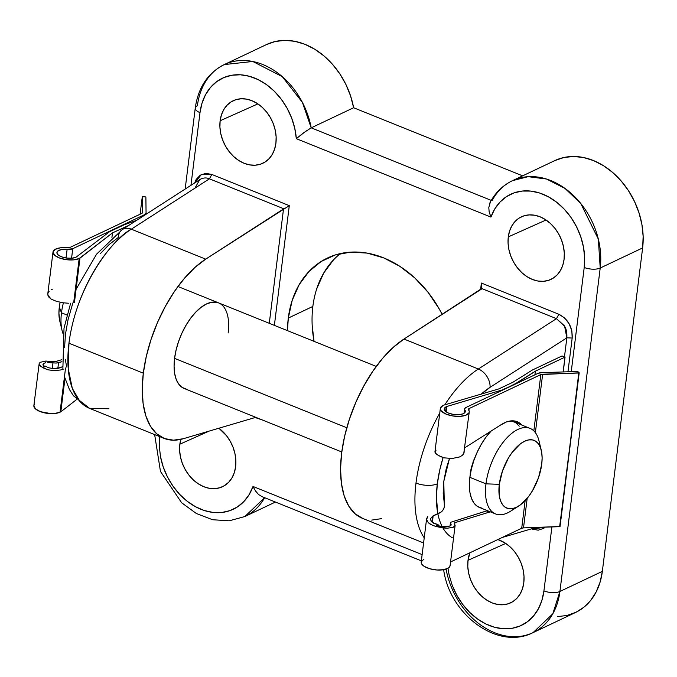 <?xml version="1.0" encoding="UTF-8"?>
<svg xmlns="http://www.w3.org/2000/svg" width="677" height="677" viewBox="0 0 677 677"><rect width="100%" height="100%" fill="white"/><g stroke="black" fill="none" stroke-linecap="round" stroke-linejoin="round"><path stroke-width="1.02" d="M452.431 537.817A84.557 41.822 -68.1 0 1 437.317 483.818A15.376 6.313 -172.9 0 1 415.991 483.056A99.934 49.421 111.9 0 0 424.225 537.817A99.934 49.421 -68.1 0 1 415.991 483.056A99.934 49.421 -68.1 0 1 439.762 413.122A99.934 49.421 111.9 0 0 415.991 483.056A15.376 6.313 7.1 0 0 437.317 483.818L439.838 469.618L443.13 457.517A84.557 41.822 -68.1 0 0 437.317 483.818L436.403 497.24L437.85 513.758M341.767 451.974L184.127 388.454A46.121 22.806 -68.1 0 1 174.573 358.37L176.105 349.984L178.601 341.436L181.978 333.042L186.099 325.146L190.804 318.029L195.915 311.979L201.238 307.223L206.57 303.939L211.689 302.264L216.42 302.264L218.705 302.932M68.952 343.222A99.934 49.421 111.9 0 0 89.652 408.4L80.013 401.563L72.312 388.37L68.199 368.483L68.952 343.222L143.321 373.179L68.952 343.222C76.315 284.966 113.541 238.033 131.313 229.181A99.934 49.421 111.9 0 0 68.952 343.222M209.43 178.821L211.825 174.438L201.323 174.573L194.671 182.925L196.152 179.456L200.257 175.182L205.715 173.354L211.825 174.438L209.43 178.821L284.162 208.931L283.519 208.956L269.277 323.31L283.519 208.956L205.681 259.147L194.959 267.432L184.457 278.289L174.505 291.355L165.433 306.216L157.546 322.362L151.106 339.279L146.308 356.407L143.321 373.179L142.238 389.055L143.101 403.5L145.885 416.042L150.48 426.282L156.751 433.864L164.494 438.552L173.447 440.185L183.315 438.721L255.804 417.337L183.315 438.721A99.934 49.421 -68.1 0 1 164.02 438.366A99.934 49.421 -68.1 0 1 143.321 373.179A99.934 49.421 -68.1 0 1 205.681 259.147L131.313 229.181L205.681 259.147L284.162 208.931L209.43 178.821L131.313 229.181L209.43 178.821C206.324 177.484 203.202 177.696 200.07 179.447L122.317 229.571A15.376 10.95 57.2 0 1 131.313 229.181A15.376 10.95 -122.8 0 0 122.317 229.571L96.591 254.146L76.086 289.265M468.019 560.311L505.761 543.428L468.019 560.311L469.889 552.796A34.595 26.496 64.6 0 0 468.019 560.311A34.595 26.496 64.6 0 0 480.839 595.413A34.595 26.496 64.6 0 0 511.355 602.488A34.595 26.496 64.6 0 0 523.786 582.779L522.492 588.668L520.173 593.907L516.923 598.273L512.861 601.625L508.156 603.808L502.969 604.764L497.519 604.434L492.001 602.843L486.636 600.05L481.626 596.158L477.167 591.326L473.426 585.732L470.549 579.588L468.645 573.14L467.79 566.632L468.019 560.311M508.3 236.874L546.051 220L508.3 236.874L509.595 230.984L511.914 225.754L515.163 221.379L519.225 218.036L523.939 215.845L529.118 214.897L534.568 215.218L540.085 216.809L545.45 219.602L550.46 223.495L554.92 228.327L558.66 233.92L561.538 240.064L563.442 246.513L564.296 253.029L564.076 259.35A34.595 26.496 64.6 0 1 551.645 279.051A34.595 26.496 64.6 0 1 521.129 271.985A34.595 26.496 64.6 0 1 508.3 236.874A34.595 26.496 64.6 0 1 522.026 216.555A34.595 26.496 64.6 0 1 551.89 224.874A34.595 26.496 64.6 0 1 564.076 259.35L562.782 265.24L560.463 270.47L557.213 274.845L553.151 278.188L548.438 280.38L543.259 281.327L537.809 281.006L532.291 279.415L526.926 276.614L521.916 272.729L517.456 267.897L513.716 262.295L510.839 256.16L508.935 249.711L508.08 243.195L508.3 236.874M179.854 444.197L209.142 431.097L179.854 444.197L180.827 439.365A34.595 26.496 64.6 0 0 179.854 444.197A34.595 26.496 64.6 0 0 192.683 479.308A34.595 26.496 64.6 0 0 223.198 486.374A34.595 26.496 64.6 0 0 235.63 466.665L234.327 472.554L232.008 477.793L228.758 482.159L224.705 485.511L219.991 487.702L214.812 488.65L209.354 488.32L203.845 486.729L198.471 483.937L193.47 480.052L189.001 475.212L185.261 469.618L182.384 463.474L180.48 457.026L179.625 450.518L179.854 444.197M220.135 120.76L257.886 103.886L220.135 120.76L221.438 114.87L223.748 109.64L227.007 105.265L231.06 101.922L235.774 99.731L240.953 98.783L246.411 99.104L251.92 100.695L257.285 103.496L262.295 107.381L266.763 112.213L270.504 117.815L273.381 123.95L275.277 130.399L276.14 136.915L275.911 143.236A34.595 26.496 64.6 0 1 263.48 162.937A34.595 26.496 64.6 0 1 232.964 155.871A34.595 26.496 64.6 0 1 220.135 120.76A34.595 26.496 64.6 0 1 233.861 100.441A34.595 26.496 64.6 0 1 263.725 108.76A34.595 26.496 64.6 0 1 275.911 143.236L274.617 149.126L272.298 154.356L269.048 158.731L264.986 162.074L260.273 164.266L255.094 165.213L249.644 164.892L244.126 163.301L238.761 160.508L233.751 156.615L229.291 151.783L225.551 146.19L222.674 140.046L220.77 133.597L219.915 127.081L220.135 120.76M287.488 330.655A103.776 79.497 64.6 0 1 288.3 318.063L312.859 306.427A103.776 79.497 -115.4 0 0 314.043 341.352L312.19 325.392M447.946 568.316L449.181 575.272L452.304 585.563L456.865 595.388L462.721 604.426L469.677 612.372L477.497 618.973L485.934 624.008L494.692 627.3L503.493 628.747L512.04 628.307L520.054 625.988L527.273 621.867L533.451 616.087L538.384 608.826L541.922 600.338L543.927 590.894L551.899 526.926L543.927 590.894A59.576 45.638 64.6 0 1 504.78 628.806A59.576 45.638 64.6 0 1 453.514 588.541M557.34 616.62L566.937 615.486L575.882 612.33L583.887 607.235L590.725 600.355L596.175 591.91L600.093 582.152L602.344 571.363L559.921 591.47L600.211 268.033A11.534 4.731 -172.9 0 1 584.217 267.466L571.236 371.681L584.217 267.466L584.64 257.378L583.456 246.995L580.714 236.637L576.499 226.668L570.948 217.402L564.246 209.151L556.621 202.195L548.319 196.753L539.611 193.013L530.793 191.092L522.153 191.058L513.978 192.911L506.54 196.592L500.083 201.974L494.811 208.88L490.918 217.089L296.331 138.675L294.749 128.266L291.626 117.976L287.056 108.151L281.2 99.113L274.253 91.167L266.425 84.566L257.996 79.539L249.238 76.247L240.437 74.792L231.889 75.232L223.875 77.55L216.657 81.672L210.479 87.46L205.537 94.712L202.008 103.2L199.994 112.644L190.948 185.329L199.994 112.644A11.534 4.731 -172.9 0 1 195.255 108.049A11.534 4.731 -172.9 0 1 197.396 105.73A71.102 54.473 64.6 0 1 224.273 64.569A71.102 54.473 64.6 0 1 311.208 127.843L353.622 107.745L350.584 95.931L345.939 84.507L339.812 73.81L332.399 64.163L323.928 55.869L314.644 49.159L304.836 44.259L294.791 41.297L284.822 40.366L275.217 41.5L266.281 44.665M159.713 436.081L159.29 446.16L160.474 456.552L163.216 466.902L167.431 476.879L172.982 486.137L179.684 494.388L187.309 501.344L195.611 506.785L204.319 510.534L213.128 512.447L221.768 512.481L229.943 510.636L237.39 506.955L243.847 501.572L249.111 494.659L253.012 486.458L422.135 554.607L253.012 486.458A59.576 45.638 64.6 0 1 205.004 510.746A59.576 45.638 64.6 0 1 160.804 458.194M532.105 529.109L545.281 527.155L543.673 528.356L538.207 530.184L532.105 529.109M481.008 394.336L490.08 387.32L566.844 337.831C567.081 332.72 566.344 328.895 564.635 326.339L556.46 318.655L481.728 288.537L481.398 283.054L480.577 289.671L481.398 283.054L558.863 314.272L564.643 317.978L569.154 323.826L571.845 330.833L572.175 338.026L567.969 371.791L572.175 338.026C572.581 327.025 568.147 319.104 558.863 314.272L556.46 318.655L478.351 369.016L403.983 339.05L481.728 288.537L556.46 318.655L478.351 369.016L403.983 339.05A99.934 49.421 111.9 0 0 344.728 435.827A99.934 49.421 111.9 0 0 362.322 518.269L423.59 542.954M211.825 174.438L289.291 205.647L274.38 325.366L289.291 205.647L211.825 174.438M262.583 420.07L255.17 417.523L262.583 420.07M497.857 539.544L505.169 543.039L510.179 546.923L514.638 551.763L518.379 557.357L521.256 563.501L523.16 569.949L524.015 576.457L523.786 582.779A34.595 26.496 64.6 0 0 497.857 539.544M218.883 428.228L226.473 435.649L230.214 441.243L233.091 447.387L234.995 453.835L235.85 460.343L235.63 466.665A34.595 26.496 64.6 0 0 218.883 428.228M340.455 253.553A103.776 79.497 -115.4 0 0 312.859 306.427L288.3 318.063L292.193 300.393L299.149 284.695L308.898 271.579L321.076 261.534L335.208 254.967L350.754 252.115L367.112 253.096L383.656 257.869L399.76 266.256L414.781 277.917L428.169 292.422L439.39 309.211L442.183 314.424A103.776 79.497 64.6 0 0 327.524 257.988A103.776 79.497 64.6 0 0 288.3 318.063L287.488 330.647M492.035 200.705A71.102 54.473 64.6 0 1 512.438 180.683A71.102 54.473 64.6 0 1 574.502 196.516A71.102 54.473 64.6 0 1 600.211 268.033L642.625 247.934L602.344 571.363L642.625 247.934L643.15 236.451L641.923 224.62L638.995 212.798L634.442 201.331L628.408 190.584L621.08 180.861L612.66 172.466L603.427 165.653L593.636 160.627L583.599 157.538L573.614 156.48L563.983 157.479L554.996 160.517M522.644 175.842L353.622 107.745L522.644 175.842M333.456 259.934L323.708 273.059L316.751 288.749M443.647 569.645C449.553 614.361 497.57 650.775 533.053 632.623L552.779 613.827L559.921 591.47A71.102 54.473 64.6 0 1 533.053 632.623L575.467 612.524A71.102 54.473 -115.4 0 0 602.344 571.363L559.921 591.47L600.211 268.033L642.625 247.934A71.102 54.473 -115.4 0 0 616.925 176.409A71.102 54.473 -115.4 0 0 554.852 160.576L512.438 180.683C502.63 185.447 495.099 192.877 489.835 202.973M311.208 127.843L491.257 200.392L311.208 127.843L353.622 107.745A71.102 54.473 -115.4 0 0 266.696 44.47L224.273 64.569L252.792 61.48L282.284 76.636L302.416 102.413L311.208 127.843L303.558 132.827L296.331 138.675L490.918 217.089L489.293 212.29M533.053 632.623A71.102 54.473 64.6 0 1 446.118 569.349L444.01 569.958M264.631 497.697A71.102 54.473 64.6 0 1 244.888 516.517L264.631 497.697M381.616 518.624L371.749 520.088M362.796 518.455L355.061 513.767L348.79 506.184L344.187 495.953L341.411 483.403L340.548 468.958L341.623 453.091L344.61 436.31L349.408 419.181L355.857 402.265L363.744 386.118L372.807 371.258L382.759 358.192L393.269 347.335L403.983 339.05L481.829 288.867L481.398 283.054L558.863 314.272L556.46 318.655L564.237 325.637M564.635 326.339L566.844 337.831L564.5 356.652L566.844 337.831L572.175 338.026L566.844 337.831L490.08 387.32A15.376 10.95 -122.8 0 0 478.351 369.016A15.376 10.95 57.2 0 1 490.08 387.32A84.557 41.822 -68.1 0 0 481.296 394.073M444.781 404.838A99.934 49.421 -68.1 0 1 478.351 369.016A99.934 49.421 111.9 0 0 444.781 404.838M186.31 389.089L182.164 387.43L178.745 384.164L176.206 379.416L174.624 373.374L174.074 366.265L174.573 358.37A46.121 22.806 -68.1 0 1 218.603 302.898A46.121 22.806 -68.1 0 1 228.157 332.982M122.317 229.571A15.376 10.95 57.2 0 0 118.255 237.5L109.192 244.507L100.298 253.697M72.888 302.915L68.022 319.798L65.491 333.989L64.577 347.419M65.305 359.648L66.735 367.052M108.946 408.756L89.652 408.4L164.02 438.366M255.923 491.527L253.418 487.33M253.012 486.458L255.457 490.859L258.512 494.472L261.974 496.605M559.921 591.47A11.534 4.731 -172.9 0 1 543.927 590.894A11.534 4.731 7.1 0 0 559.921 591.47M195.247 108.1A11.534 4.731 7.1 0 0 199.994 112.644A59.576 45.638 64.6 0 1 249.238 76.247A59.576 45.638 64.6 0 1 296.331 138.675M296.907 138.184L306.351 130.796M489.691 203.269L490.58 201.848M490.918 217.089A59.576 45.638 64.6 0 1 548.319 196.753A59.576 45.638 64.6 0 1 584.217 267.466A11.534 4.731 7.1 0 0 600.211 268.033L598.333 239.108L580.773 203.489L564.982 188.426L546.474 179.016L528.119 176.672L512.438 180.683M490.326 202.169L488.794 207.56L489.124 211.486L490.537 216.2M195.018 188.011L199.723 179.676M284.162 208.931L289.291 205.647L284.162 208.931M541.27 450.264L538.985 440.82A46.121 22.806 111.9 0 0 511.541 433.559A46.121 22.806 111.9 0 0 485.976 483.843L499.304 484.326A36.516 18.059 -68.1 0 1 519.538 444.51A36.516 18.059 -68.1 0 1 541.27 450.264A36.516 18.059 -68.1 0 1 541.727 464.219L542.125 457.965L541.685 452.346L540.441 447.556L538.427 443.807L535.719 441.218L532.435 439.906L528.686 439.906L524.633 441.235L520.418 443.833L512.15 452.388L508.427 458.016L502.495 470.913L499.304 484.326L499.347 496.199L500.591 500.988L502.605 504.737L505.313 507.327L508.596 508.639L512.345 508.639L516.399 507.31L520.621 504.712L528.881 496.156L532.604 490.529L538.537 477.632L541.727 464.219A36.516 18.059 -68.1 0 1 518.827 505.964A36.516 18.059 -68.1 0 1 499.304 484.326L485.976 483.843A46.121 22.806 -68.1 0 1 530.006 428.372A46.121 22.806 -68.1 0 1 539.857 446.211M61.48 312.799A46.121 22.806 -68.1 0 1 63.393 302.856A46.121 22.806 111.9 0 0 61.48 312.799L67.006 315.025L61.48 312.799A46.121 22.806 111.9 0 0 63.079 333.769A46.121 22.806 -68.1 0 1 62.056 330.435A46.121 22.806 -68.1 0 1 61.48 312.799L59.314 307.036L61.48 312.799M60.109 302.264A36.516 18.059 111.9 0 0 59.314 307.036L60.109 302.264M174.573 358.37L346.793 427.762L174.573 358.37M491.138 431.037A46.121 22.806 111.9 0 0 469.863 477.353L485.976 483.843L469.863 477.353A46.121 22.806 111.9 0 0 479.418 507.437L495.53 513.928A46.121 22.806 -68.1 0 1 485.976 483.843A46.121 22.806 111.9 0 0 510.636 511.177L518.827 505.964M530.006 428.372L513.894 421.881A46.121 22.806 111.9 0 0 509.832 421.043L513.995 421.923M514.994 507.911A46.121 22.806 -68.1 0 1 495.53 513.928M481.601 508.072L477.454 506.413L474.035 503.146L471.497 498.399L469.914 492.357L469.364 485.248L469.863 477.353L471.395 468.966L473.892 460.419L477.268 452.033L481.389 444.129L486.094 437.012L491.206 430.961M515.866 422.905L519.276 426.171M59.804 321.11L58.916 313.282L59.314 307.036A36.516 18.059 111.9 0 0 59.771 320.991L62.056 330.435M141.764 213.433L70.036 247.418A3.639 1.498 -172.9 0 1 67.175 247.748L60.168 247.841L54.998 249.441L52.992 252.14L54.634 255.263L59.525 258.005L66.422 259.689L73.581 259.875L79.184 258.521A14.555 5.975 -172.9 0 1 62.656 258.969A14.555 5.975 -172.9 0 1 53.001 251.988A14.555 5.975 -172.9 0 1 67.175 247.748L70.036 247.418L141.764 213.433A3.639 1.498 -172.9 0 0 142.441 212.696A3.639 1.498 -172.9 0 0 142.449 212.612L141.764 213.433M55.827 361.51L61.793 359.682L55.793 361.518L52.806 361.51M54.609 361.662L45.308 361.086M42.49 367.569L39.215 364.7L39.198 363.354L40.307 362.254L39.198 363.354L39.215 364.7L40.332 366.172L47.695 369.769L42.49 367.569L44.944 365.952L42.49 367.569M54.152 370.632L47.695 369.769L54.152 370.632L60.541 369.989L54.152 370.632M63.291 369.134L60.541 369.989L63.291 369.134M34.409 404.355L33.85 405.802L35.5 408.925L40.392 411.667L50.944 413.639L54.439 413.537L60.041 412.183L65.551 367.966L60.041 412.183L60.82 411.811L64.967 378.511L60.82 411.811L60.041 412.183A14.555 5.975 7.1 0 1 43.514 412.632A14.555 5.975 7.1 0 1 33.867 405.65L39.198 363.354M40.307 362.254L46.273 361.044M73.675 302.721L79.184 258.521L112.5 232.871L111.925 237.517L112.5 232.871L128.782 225.399L112.5 232.871L79.962 258.149L74.436 302.509L79.962 258.149L79.184 258.521L73.675 302.721M68.851 303.271L62.606 302.737L68.851 303.271M56.233 301.24L62.606 302.737L56.233 301.24L51.02 299.073L56.233 301.24M51.037 298.972L48.93 297.161L47.872 295.172L51.037 298.972M47.949 293.158L47.872 295.172L47.949 293.158L49.15 291.271M47.72 362.517L52.975 362.838L52.273 368.525L52.975 362.838L56.115 363.067L47.72 362.517M43.32 365.622L42.981 364.903L44.047 363.27L45.604 362.762M44.826 366.951L42.956 364.531M48.659 367.797L44.944 365.952L48.659 367.797L53.542 368.618L48.659 367.797M58.484 368.212L53.542 368.618L60.625 367.577L58.484 368.212M62.369 366.689L60.625 367.577L62.369 366.689M67.116 249.373L66.041 257.996L67.116 249.373L72.752 248.704A7.278 2.987 -172.9 0 1 67.116 249.373A10.612 4.358 -172.9 0 0 56.919 252.479L56.919 252.479A10.612 4.358 -172.9 0 0 63.951 257.565A10.612 4.358 -172.9 0 0 76.002 257.243L71.931 258.225L66.735 258.089L61.717 256.879L58.137 254.89L56.902 252.623L58.324 250.651L62.039 249.466L67.116 249.373M57.85 368.339L58.544 362.754L56.115 363.067L61.929 361.721L58.544 362.754L57.85 368.339M71.559 258.259L72.752 248.704L144.7 214.609L144.624 215.193L146.063 212.984A7.278 2.987 -172.9 0 1 146.054 213.145A7.278 2.987 -172.9 0 1 144.7 214.609L72.752 248.704L71.559 258.259M76.636 399.523L60.82 411.811L76.636 399.523M109.572 231.686L76.002 257.243L109.572 231.686L123.663 225.009L109.572 231.686M136.644 220.338L123.663 225.009L136.644 220.338M146.063 212.984L145.893 197.151L145.293 196.838L145.893 197.151L146.063 212.984M145.293 196.838L142.28 196.77L145.293 196.838M140.105 214.211L142.28 196.779L142.449 212.612L142.28 196.779L140.105 214.211L142.28 196.77M42.981 364.903L43.15 364.006L44.394 363.117M51.376 289.663L52.341 289.206M490.351 511.846A48.524 24 -68.1 0 1 489.522 512.074L486.585 510.89A48.524 24 111.9 0 0 487.415 510.661L450.527 522.339L486.585 510.89L489.522 512.074L490.351 511.846M468.899 410.338L469.11 408.57L540.838 374.584L533.831 430.877L540.838 374.584A3.639 1.498 -172.9 0 1 542.649 374.22L535.372 432.637L542.649 374.22L578.776 373.01L560.048 526.486L579.14 372.909L559.634 526.672L523.507 527.882A3.639 1.498 7.1 0 0 521.705 528.246L450.56 561.952L521.705 528.246L525.14 500.625L521.705 528.246L523.507 527.882L527.188 498.306L523.507 527.882L560.048 526.494L579.19 372.824L540.838 374.584L469.11 408.57L468.899 410.338M454.732 524.049L454.902 522.661L489.522 512.074L454.902 522.661L454.732 524.049M521.891 425.097L517.279 421.754L512.15 420.815L506.413 421.974L500.345 425.19L464.786 447.768L500.345 425.19A48.524 24 -68.1 0 1 517.135 421.695A48.524 24 -68.1 0 1 521.891 425.097M468.594 409.847A3.639 1.498 -172.9 0 1 468.433 409.306A3.639 1.498 -172.9 0 1 469.11 408.57L468.594 409.847A14.555 5.975 -172.9 0 1 469.237 412.014A14.555 5.975 -172.9 0 1 454.055 416.143A14.555 5.975 -172.9 0 1 440.346 408.417A14.555 5.975 -172.9 0 1 443.054 405.489L440.422 408.036L440.465 409.568L441.429 411.134L445.821 414.002L452.473 415.915L459.725 416.38L465.717 415.28L468.949 412.902L469.237 411.413L468.594 409.847M454.292 523.067L454.902 522.661L454.259 523.338L455.113 525.42L453.158 527.315L447.404 528.187L443.621 528.001L435.692 526.452L430.301 524.277L427.119 521.265L426.603 518.777L427.771 516.348L426.586 519.597L428.38 522.856L432.789 525.47L435.7 526.351L438.154 524.743L433.779 523.329L431.08 521.087L430.648 518.531L432.603 516.229L431.875 522.026L432.603 516.229L440.465 512.591L442.487 510.805L443.96 508.275L444.527 505.584L443.198 493.347L443.79 481.372L446.202 468.848L449.469 458.481L443.79 481.372L444.366 506.912L443.317 509.603L441.522 511.82L433.162 515.857L432.349 522.424L433.162 515.857L432.603 516.229M464.253 451.737L463.728 453.717L462.103 455.511L459.514 456.975L452.278 458.473L444.23 457.864L441.328 456.865L436.893 454.563L434.981 452.228L435.116 451.204L435.582 453.37L438.84 455.748L444.23 457.864L452.278 458.473L459.514 456.975L462.103 455.511L463.728 453.717L469.237 412.014M426.603 518.777L421.204 562.079A14.555 5.975 7.1 0 0 434.913 569.806A14.555 5.975 7.1 0 0 450.095 565.676L455.113 525.42M446.236 406.767L445.652 411.455L446.236 406.767L446.786 406.505L501.801 390.079L501.75 390.536L515.891 383.402L535.372 371.174L564.965 357.143L563.12 371.952L564.965 357.143L535.372 371.174L534.915 374.813L535.372 371.174L515.84 383.859L501.801 390.079L446.786 406.505L446.126 411.819L446.786 406.505L446.236 406.767L444.315 408.62L445.034 410.871L448.208 412.962L453.04 414.358L458.304 414.713L462.696 413.935L465.091 412.225L464.896 410A10.612 4.358 -172.9 0 1 465.327 411.523A10.612 4.358 -172.9 0 1 454.25 414.536A10.612 4.358 -172.9 0 1 444.256 408.9A10.612 4.358 -172.9 0 1 446.236 406.767M464.54 412.894L464.896 410A7.278 2.987 -172.9 0 1 464.608 408.959A7.278 2.987 -172.9 0 1 465.962 407.495L537.91 373.399L465.962 407.495L464.693 408.62L464.54 412.894M451.221 524.743L450.95 525.335L450.527 522.339L450.476 525.758L450.764 523.465L450.95 525.335L449.951 526.037L442.521 526.562M438.933 525.953L438.036 525.733L438.154 524.743L432.171 522.289L431.08 521.087L430.547 519.022M450.95 525.335L449.638 526.164M450.027 526.004L450.527 522.339M518.641 423.574L518.954 423.92A48.524 24 111.9 0 0 515.629 421.204M435.116 451.204L435.988 450.349M498.873 388.894L443.833 405.117L498.873 388.894L512.963 382.217L498.873 388.894M475.398 456.391L471.37 467.358L470.236 473.316L473.265 461.325L475.398 456.4M486.814 510.416L486.763 510.847L486.814 510.416M532.435 369.989L512.963 382.217L532.435 369.989L562.028 355.967L532.435 369.989M562.028 355.967L564.83 356.779L562.028 355.967M516.805 421.957L515.739 422.626L516.805 421.957M537.91 373.399A7.278 2.987 -172.9 0 1 541.515 372.672L577.642 371.461L541.515 372.672L537.91 373.399M577.642 371.461L579.157 372.731L577.642 371.461M450.095 565.075L449.807 566.564L448.614 567.885L443.841 569.679L437.003 570L429.819 568.782L424.115 566.311L422.287 564.796L421.331 563.23L421.289 561.698L423.92 559.151M448.301 526.511L443.553 526.655L438.036 525.733L435.692 526.452L447.404 528.187L453.158 527.315L454.682 526.334L455.113 525.073M435.7 526.351L438.036 525.733L438.154 524.743L435.7 526.351M275.421 502.046L244.888 516.517L229.215 520.825L212.586 519.733L196.372 513.513L181.664 502.791L160.466 471.437L154.652 434.592M70.636 303.203L64.019 328.125L62.859 369.295M64.459 376.725L69.426 389.478L73.497 395.842L89.652 408.4M502.173 537.496L536.218 527.451M421.356 560.852L261.508 496.436M224.273 64.569C207.89 72.913 198.217 87.409 195.255 108.049L185.16 189.052M177.941 286.506L376.243 366.409M53.001 251.988L47.788 293.843M146.054 213.145L145.902 214.372M434.956 451.72L440.346 408.417M464.6 408.976L464.067 413.258M565.075 357.033L563.222 371.944"/></g></svg>

